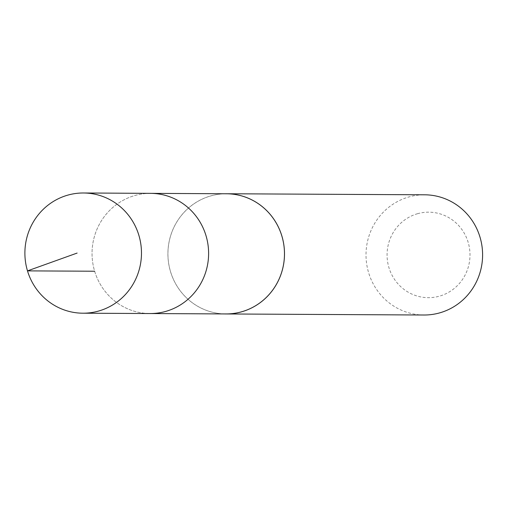 <?xml version="1.0" encoding="UTF-8"?>
<svg xmlns="http://www.w3.org/2000/svg" width="508" height="508" viewBox="0 0 508 508"><rect width="100%" height="100%" fill="white"/><g stroke="black" fill="none" stroke-linecap="round" stroke-linejoin="round"><path stroke-width="0.38" stroke-dasharray="2.54 1.91" d="M150.654 193.358A60.096 58.287 -89.7 0 0 92.043 253.143A60.096 58.287 -89.7 0 0 150.019 313.544A60.096 58.287 -89.7 0 1 92.043 253.143A60.096 58.287 -89.7 0 1 150.654 193.358M225.895 313.938A60.084 58.274 90.3 0 1 168.44 261.81A60.084 58.274 90.3 0 1 210.642 195.961A60.084 58.274 90.3 0 1 226.53 193.77M224.32 313.931A60.103 58.293 90.3 0 1 168.319 261.01A60.103 58.293 90.3 0 1 210.636 195.936A60.103 58.293 90.3 0 1 224.961 193.764M423.99 315.011A60.103 58.293 90.3 0 1 366.522 262.858A60.103 58.293 90.3 0 1 408.737 196.99A60.103 58.293 90.3 0 1 424.625 194.799M417.462 213.728A42.755 41.465 90.3 0 1 468.674 265.627A42.755 41.465 90.3 0 1 399.466 285.426A42.755 41.465 90.3 0 1 417.462 213.728"/><path stroke-width="0.76" d="M82.874 313.201L150.019 313.544A60.096 58.287 -89.7 0 0 165.894 311.36A60.096 58.287 -89.7 0 0 208.102 245.504A60.096 58.287 -89.7 0 0 150.654 193.358L226.53 193.77A60.084 58.274 90.3 0 1 283.966 245.904A60.084 58.274 90.3 0 1 241.764 311.747A60.084 58.274 90.3 0 1 225.895 313.938L150.019 313.544A60.096 58.287 -89.7 0 0 165.894 311.36A60.096 58.287 -89.7 0 0 208.102 245.504A60.096 58.287 -89.7 0 0 150.654 193.358L83.509 192.989A60.103 58.293 90.3 0 1 140.97 245.142A60.103 58.293 90.3 0 1 98.749 311.01A60.103 58.293 90.3 0 1 82.874 313.201A60.103 58.293 90.3 0 1 25.4 261.055A60.103 58.293 90.3 0 1 67.615 195.18A60.103 58.293 90.3 0 1 83.509 192.989M224.961 193.764A60.103 58.293 90.3 0 1 226.524 193.751A60.103 58.293 90.3 0 1 284.499 254.165A60.103 58.293 90.3 0 1 225.882 313.957A60.103 58.293 90.3 0 1 224.32 313.931M226.524 193.751L424.625 194.799A60.103 58.293 90.3 0 1 482.6 255.213A60.103 58.293 90.3 0 1 423.99 315.011L225.882 313.957M94.647 271.228L27.489 270.878L77.121 253.067"/></g></svg>
